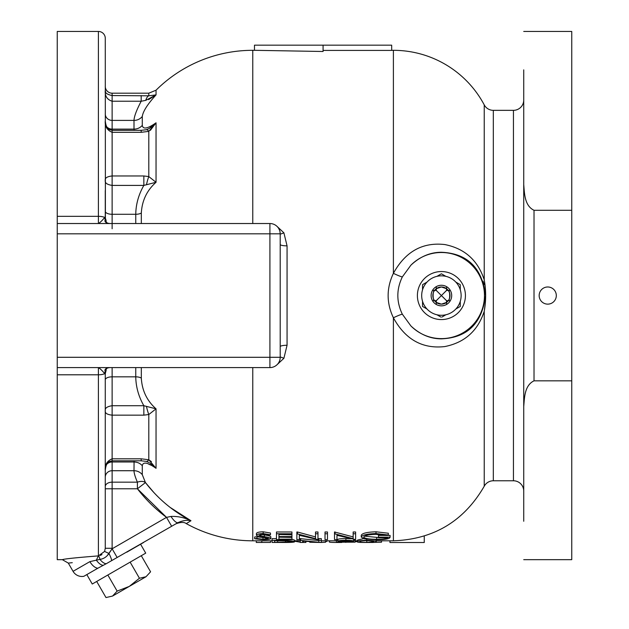 <?xml version="1.0" encoding="UTF-8"?>
<svg xmlns="http://www.w3.org/2000/svg" width="629" height="629" viewBox="0 0 629 629"><rect width="100%" height="100%" fill="white"/><g stroke="black" fill="none" stroke-linecap="round" stroke-linejoin="round"><path stroke-width="0.94" d="M355.086 542.167L336.444 542.182L341.854 541.671L337.852 541.121C338.567 540.602 341.248 540.319 345.895 540.264C350.463 540.327 353.058 540.618 353.679 541.129L349.787 541.671L355.086 542.167L355.086 540.453L353.679 540.185M337.852 540.193L336.444 540.46L336.444 542.182M350.502 538.723L345.895 538.534C341.256 538.589 338.575 538.872 337.852 539.391L337.852 541.121M274.527 540.751L277.68 540.751M276.461 538.628L272.066 538.628L272.066 540.358L286.313 540.492C291.872 540.854 294.624 541.302 294.576 541.821C294.073 542.34 289.403 542.552 280.565 542.465L272.066 542.465L272.066 540.358M294.576 541.821L294.576 540.107L291.942 539.265M353.152 536.899L334.51 531.985L334.51 533.762L353.152 538.644L353.152 533.762L355.613 533.762L355.613 539.619L336.971 535.303L336.971 539.619L334.51 539.619L334.51 533.762M355.613 533.762L355.613 531.985L353.152 531.985L353.152 533.762M336.971 537.881L336.971 535.303M296.864 531.985L296.864 533.762L315.514 538.644L315.514 533.762L317.975 533.762L317.975 539.619L299.325 535.303L299.325 539.619L296.864 539.619L296.864 531.985L297.383 531.985L297.383 533.762M315.514 536.899L297.383 531.985M317.975 533.762L317.975 531.985L315.514 531.985L315.514 533.762M299.325 537.881L299.325 535.303M262.993 539.281L262.993 537.543L256.97 536.749L254.651 537.001L254.651 538.739L256.97 538.495L262.993 539.281L268.371 538.479L257.945 536.246L256.412 535.248C256.781 534.233 259.038 533.675 263.174 533.573L270.486 534.807L268.253 535.232L262.898 534.336L258.873 535.224L264.369 536.694C268.001 537.166 270.156 537.764 270.832 538.487C270.305 539.281 267.695 539.698 262.993 539.729L254.651 538.739M270.486 534.807L270.486 533.038L263.174 531.788C259.054 531.89 256.797 532.456 256.412 533.486L256.412 535.248M270.832 538.487L270.832 536.741C270.156 536.01 268.001 535.413 264.369 534.941L262.057 534.564M291.942 533.762L291.942 531.985L276.461 531.985L276.461 533.762L291.942 533.762L291.942 534.516L278.922 534.516L278.922 536.561L291.942 536.561L291.942 537.174L278.922 537.174L278.922 539.171L291.942 539.171L291.942 539.619L276.461 539.619L276.461 533.762M291.942 536.561L291.942 534.807L278.922 534.516M291.942 539.171L291.942 537.425L278.922 537.174M327.473 533.762L327.473 531.985L325.012 531.985L325.012 533.762L327.473 533.762L327.473 539.619L325.012 539.619L325.012 533.762M388.329 534.996L388.329 533.227L376 531.788C366.943 532.095 362.029 533.282 361.243 535.342L361.243 537.095C361.997 535.051 366.919 533.879 376 533.573L388.329 534.996L386.222 535.491L375.922 534.336C368.61 534.548 364.537 535.468 363.704 537.072C364.686 538.542 369.026 539.281 376.716 539.281C382.589 539.305 386.23 538.794 387.629 537.756L378.485 537.756L378.485 537.174L390.09 537.174C389.791 538.864 385.262 539.713 376.496 539.729L364.608 538.88L361.243 537.095M378.485 537.528L364.513 536.16M390.09 537.174L390.09 535.421L386.536 535.421M385.907 535.421L378.485 535.421L378.485 537.174M318.856 540.555L300.206 538.628L300.206 540.358L318.856 542.277L318.856 540.358L321.317 540.358L321.317 538.628L318.856 538.628L318.856 540.358L318.856 538.628M363.507 538.621L357.547 540.075L357.547 541.797C356.706 541.097 359.764 540.586 366.723 540.264C373.736 540.578 376.897 541.089 376.197 541.797C376.913 542.284 373.76 542.513 366.723 542.481C359.796 542.513 356.737 542.284 357.547 541.797M376.197 541.797L375.961 539.729M151.424 461.67L148.798 459.752L156.047 468.322C147.611 462.37 143.027 461.513 142.288 465.759L142.288 474.675L145.448 482.577C157.879 498.687 173.054 511.401 190.964 520.726L186.27 523.611A137.201 137.201 0 0 0 252.764 540.806L272.066 540.806M294.576 540.806L300.206 540.806M321.317 540.806L336.444 540.806M355.086 540.806L357.547 540.806M376.197 540.806L393.392 540.806L393.392 317.771C386.387 303.005 386.387 288.2 393.392 273.348C405.383 251.584 422.546 241.984 444.868 244.563C464.745 248.565 477.867 260.335 484.236 279.858L484.236 104.886A102.897 102.897 0 0 0 393.392 50.312L393.392 273.348A10.292 0.841 25.6 0 0 402.332 276.925C396.349 289.309 396.349 301.731 402.332 314.193L410.886 325.924C420.054 334.534 430.228 338.842 441.409 338.85C467.339 337.781 482.05 323.369 485.541 295.614C482.129 267.812 467.418 253.361 441.409 252.268C430.283 252.253 420.101 256.561 410.886 265.194A43.055 43.055 0 0 1 484.464 295.559A43.055 43.055 0 0 1 410.886 325.924M391.678 50.312L393.392 50.312M323.078 50.414L391.678 50.414L391.678 45.17L254.478 45.17L254.478 50.312L323.078 51.492L323.078 45.17M148.617 99.626L156.047 94.893L156.047 90.199A137.201 137.201 0 0 1 252.764 50.312L254.478 50.312M277.075 226.432L283.899 232.824L287.06 245.853A6.856 1.392 -0 0 1 280.204 244.461L280.204 244.461M287.06 245.853L287.06 345.266L283.899 358.294L277.075 364.686M483.033 281.163L484.086 284.52M493.317 110.342L493.317 480.776L513.437 480.776L513.437 110.342L493.317 110.342A10.292 10.292 0 0 1 484.236 104.886M484.487 309.452L485.25 303.453M485.234 287.532L484.487 281.666M493.317 480.776A10.292 10.292 0 0 0 484.236 486.233L484.236 311.261C486.123 300.701 486.123 290.236 484.236 279.858M513.437 480.776A10.292 10.292 0 0 1 523.729 491.068M513.437 110.342A10.292 10.292 0 0 0 523.729 100.05M547.741 286.981A8.578 8.578 0 0 0 539.163 295.559A8.578 8.578 0 0 0 547.741 304.137A8.578 8.578 0 0 0 556.311 295.559A8.578 8.578 0 0 0 547.741 286.981M523.729 521.26L523.729 69.858M523.729 31.45L571.753 31.45L571.753 210.29L534.021 210.29C524.413 205.722 524.5 193.103 523.729 184.612L523.729 152.816M141.321 367.588L141.321 378.092C142.028 390.546 146.942 400.791 156.047 408.834L148.798 414.535L143.844 415.156L112.127 415.156C107.072 414.59 104.784 413.08 105.271 410.643C104.823 408.15 107.111 406.507 112.127 405.713L143.844 405.713C138.616 396.545 135.919 386.921 135.754 376.834L135.754 367.588M190.964 520.726C187.356 519.813 183.055 520.435 178.062 522.589A10.292 3.09 -120 0 1 170.97 516.433C178.062 516.189 184.722 517.62 190.964 520.726L170.097 507.383M154.003 492.672L145.448 482.577L137.405 488.772L166.528 517.368L170.97 516.433M148.318 463.927L150.669 465.083M178.062 522.589L106.301 563.694A10.292 4.655 -120 0 1 99.94 559.385A6.856 1.911 87.2 0 0 98.407 555.894L98.407 374.79L57.247 374.79L57.247 559.668L62.357 559.668C64.244 558.898 76.258 557.64 98.407 555.894L104.595 551.421L105.271 548.284L105.271 521.26M57.247 374.79L57.247 367.588L269.912 367.588A10.292 10.292 0 0 0 280.204 357.296L269.912 357.296L269.912 233.823L57.247 233.823L57.247 31.45L98.407 31.45A6.856 6.856 0 0 1 105.271 38.306L105.397 219.356M126.791 552.191L143.554 542.52M83.846 576.306A10.292 10.292 0 0 1 73.058 571.336L89.868 561.634C61.666 563.356 61.666 563.356 89.868 561.634L96.339 560.172L89.868 561.634A10.292 5.441 -120 0 0 97.857 568.223L83.846 576.306M105.271 90.623C104.784 92.809 107.072 94.452 112.127 95.561L148.798 95.805L156.047 94.893L145.731 100.373L141.187 101.23L112.127 101.23C107.111 99.594 104.823 96.056 105.271 90.623L105.688 92.211M145.731 100.373A10.292 4.033 94 0 1 148.798 95.805L148.798 93.186L112.127 93.186A6.856 6.856 0 0 1 105.271 86.33M105.271 113.912A6.856 6.487 180 0 0 112.127 120.398L112.127 130.321L141.187 130.321L141.187 132.31L112.127 132.31C107.072 130.179 104.784 126.35 105.271 120.823C106.293 129.959 109.21 129.346 112.127 130.321L112.127 175.963L143.844 175.963L148.798 176.584L156.047 182.284L143.844 185.406L112.127 185.406C107.111 184.612 104.823 182.968 105.271 180.476C104.784 178.038 107.072 176.537 112.127 175.963L112.127 228.767M105.271 190.516L105.271 219.529L105.271 216.667L104.65 217.524A6.856 6.282 -90 0 0 105.208 219.615L105.617 218.821L106.144 220.748A6.856 3.263 164.7 0 0 105.208 219.615C104.288 221.77 105.837 223.075 109.847 223.531C107.087 223.334 105.853 222.407 106.144 220.748M141.187 130.321L146.274 129.739A10.292 3.318 75.8 0 1 148.798 131.367L141.187 132.31M151.369 127.074L149.183 128.528L156.047 122.797L148.798 131.367L148.798 176.584A10.292 1.793 104.1 0 0 146.471 184.777M134.071 130.321L134.001 129.126L112.127 129.126A6.856 6.164 180 0 1 106.741 126.775M141.187 95.561L141.187 101.23C136.524 110.138 134.126 116.53 134.001 120.398L134.001 129.126A10.292 9.246 180 0 0 142.288 125.36C143.011 129.613 147.595 128.756 156.047 122.797L156.047 182.284C146.942 190.32 142.036 200.572 141.321 213.027L141.321 223.531M156.047 94.893C147.611 104.139 143.027 111.317 142.288 116.444L142.288 125.36M150.378 130.337L156.047 122.797M149.152 128.544L146.274 129.739M143.844 415.156L143.844 405.713L156.047 408.834L156.047 468.322L149.969 463.07M100.302 555.438L101.953 554.566M171.67 526.284L166.528 517.368C155.505 509.199 145.794 499.662 137.405 488.772L112.127 488.772L112.127 548.284L105.271 548.284L105.271 374.452A6.856 6.856 0 0 1 105.617 372.297L105.208 371.503A6.856 3.263 15.3 0 0 106.144 370.371L106.144 370.371C105.853 368.712 107.087 367.784 109.847 367.588C105.829 368.051 104.28 369.357 105.208 371.503A6.856 6.282 -90 0 0 104.65 373.595C102.173 370.544 100.09 368.547 98.407 367.588L109.847 367.588M105.271 488.772L112.127 488.772L112.127 482.168L137.405 482.168A10.292 6.007 149.1 0 1 145.448 482.577M137.405 488.772L137.405 482.168C135.164 476.947 134.032 473.134 134.001 470.72A10.292 9.734 180 0 1 142.288 474.675M142.288 465.759A10.292 9.246 180 0 0 134.001 461.993L112.127 461.993L112.127 470.72L134.001 470.72L134.071 460.798M112.127 367.588L112.127 458.808L141.187 458.808L141.187 460.798L112.127 460.798C109.21 461.772 106.293 461.159 105.271 470.295C104.784 464.768 107.072 460.939 112.127 458.808L112.127 461.993A6.856 6.164 0 0 0 106.741 464.344M141.187 458.808L148.798 459.752A10.292 3.318 104.2 0 1 146.274 461.379L141.187 460.798M149.183 462.59L146.274 461.379M57.247 367.588L57.247 357.296L269.912 357.296L269.912 367.588A10.292 10.292 0 0 0 280.204 357.296L280.204 233.823A10.292 10.292 0 0 0 269.912 223.531L57.247 223.531M57.247 233.823L57.247 357.296M269.912 223.531L269.912 233.823L280.204 233.823L280.007 231.818M279.418 229.892L278.482 228.123M146.471 406.342A10.292 1.793 75.9 0 0 148.798 414.535L148.798 459.752M105.271 400.602L105.271 374.452L104.65 373.595A6.856 2.06 0 0 1 98.407 374.79L98.407 367.588M117.01 557.247L112.119 548.779L107.182 555.714M62.357 559.668L68.302 563.097L72.288 562.68M106.301 563.694L97.857 568.223M111.585 560.581A10.292 1.769 -120 0 0 108.951 553.481L112.119 548.779L166.528 517.368M103.132 565.322A10.292 4.812 -120 0 1 96.339 560.172L99.94 559.385C103.722 558.835 106.726 556.862 108.951 553.481L104.595 551.421M96.339 560.172L98.407 555.894M112.127 548.284L112.119 548.779M57.247 216.329L98.407 216.329L98.407 223.531C100.09 222.572 102.173 220.575 104.65 217.524A6.856 2.06 0 0 0 98.407 216.329L98.407 31.45M143.844 175.963L143.844 185.406C138.608 194.605 135.911 204.228 135.754 214.285A6.856 3.011 180 0 0 141.321 213.027M283.899 232.824A6.856 1.596 -25.1 0 1 280.204 234.106M287.06 345.266A6.856 1.392 -0 0 0 280.204 346.658M283.899 358.294A6.856 1.596 25.1 0 0 280.204 357.013M389.956 540.806L389.956 542.513L424.261 542.513L424.261 536.065M523.729 438.303L523.729 406.507C524.507 398.023 524.382 385.459 534.021 380.828L571.753 380.828L571.753 559.668L523.729 559.668M571.753 380.828L571.753 210.29M484.236 311.261C477.851 330.83 464.697 342.601 444.766 346.571C422.452 349.095 405.328 339.495 393.392 317.771A10.292 0.841 154.4 0 1 402.332 314.193M410.886 265.194L402.332 276.925M355.086 541.655L357.547 541.655M309.751 541.844L309.751 542.253L321.175 542.465M321.317 538.628L321.317 542.465L325.578 542.245L325.578 540.806M325.578 541.679L326.986 541.294L326.986 540.806M256.278 540.806L256.278 542.465L270.525 542.442L270.525 540.806M351.218 541.121L345.753 540.633L340.313 541.121L345.856 541.561L351.218 541.121M345.856 540.633L345.856 541.561M352.625 542.174L338.905 542.182L352.625 542.174M345.753 541.797L345.753 542.41M345.895 538.534L345.895 540.264M353.679 539.407L353.679 541.129M274.527 540.72L274.527 542.387L292.115 541.821C292.1 541.388 289.694 541.058 284.89 540.806L274.527 540.72L274.527 542.387M285.519 540.838L285.519 542.363M277.68 540.72L277.68 542.387M286.313 539.619L286.313 540.492M335.021 531.985L335.021 533.762M263.174 531.788L263.174 533.573M256.97 536.749L256.97 538.495M376.716 537.543L376.716 539.281M376 531.788L376 533.573M321.317 542.465L302.675 541.074L302.675 542.465L300.206 542.465L300.206 538.628M300.725 538.628L300.725 540.358M302.675 541.074L302.675 542.465M368.909 540.681L366.809 540.696L366.809 542.41L373.736 541.797C374.397 541.278 372.085 540.885 366.809 540.633C361.51 540.877 359.245 541.27 360.016 541.797C359.206 542.198 361.471 542.402 366.809 542.41M372.698 541.168L372.698 542.229M366.723 539.234L366.723 540.264M282.311 542.465L285.118 542.457M294.576 541.184L300.206 542.214M302.675 542.434L305.883 542.465L305.883 541.459M303.241 541.144L303.241 542.465M300.206 540.099L300.725 540.193M329.454 540.806L329.454 541.797C328.605 542.284 331.664 542.513 338.622 542.481L341.806 542.465M373.225 542.402L381.52 542.198L381.52 540.806M369.86 542.465L373.225 542.481M260.681 534.469L260.681 536.073M264.369 534.941L264.369 536.694M446.496 300.638L446.551 302.415L441.409 304.137L436.267 302.415A8.578 8.578 0 0 1 434.553 300.701C432.65 301.055 432.65 290.071 434.553 290.417L436.329 290.48L441.409 295.559L446.496 290.48L448.273 290.417C450.167 290.063 450.175 301.047 448.273 300.701L446.496 300.638L441.409 295.559L436.329 300.638L432.5 300.701M436.329 290.48L436.267 286.651M432.5 290.417L434.553 290.417A8.578 8.578 0 0 1 436.267 288.703L441.409 286.981L446.551 288.703L446.551 286.651M450.325 290.417L448.273 290.417A8.578 8.578 0 0 0 446.551 288.703L446.496 290.48M441.409 304.137A8.578 8.578 0 0 1 432.838 295.559A8.578 8.578 0 0 1 441.409 286.981A8.578 8.578 0 0 1 449.987 295.559A8.578 8.578 0 0 1 441.409 304.137M450.325 300.701L448.273 300.701A8.578 8.578 0 0 1 446.551 302.415L446.551 304.467M436.267 304.467L436.329 300.638M140.582 544.234L145.724 553.143L92.259 584.019L86.818 574.591M129.283 586.401L112.56 596.056L117.136 591.111L107.842 575.016L117.136 591.111L129.283 586.401L139.434 578.24L130.14 562.145L139.434 578.24L145.999 576.746C149.427 574.772 149.427 574.772 145.999 576.746L129.283 586.401M105.987 597.55L96.693 581.455L105.987 597.55L112.56 596.056M145.999 576.746L150.583 571.808L141.289 555.706L150.583 571.808M422.546 289.804L422.546 284.67L426.997 282.099M436.958 276.343L440.921 274.055M426.997 309.02L422.546 306.449L422.546 301.315M440.921 317.063L436.958 314.775M441.409 271.547A24.012 24.012 0 0 0 417.397 295.559A24.012 24.012 0 0 0 441.409 319.571A24.012 24.012 0 0 0 465.421 295.559A24.012 24.012 0 0 0 441.409 271.547M422.546 284.67L422.546 285.228M460.271 285.228L460.271 289.804M445.859 314.775L441.896 317.063M441.409 273.772L445.859 276.343M455.821 282.099L460.271 284.67M460.271 301.315L460.271 306.449L455.821 309.02M441.409 305.851A10.292 10.292 0 0 0 451.701 295.559A10.292 10.292 0 0 0 441.409 285.267A10.292 10.292 0 0 0 431.117 295.559A10.292 10.292 0 0 0 441.409 305.851M441.409 275.84A19.719 19.719 0 0 0 421.689 295.559A19.719 19.719 0 0 0 441.409 315.278A19.719 19.719 0 0 0 461.136 295.559A19.719 19.719 0 0 0 441.409 275.84M252.764 367.588L252.764 540.806M252.764 50.312L252.764 223.531M112.127 93.186L112.127 120.398L134.001 120.398A10.292 9.734 180 0 0 142.288 116.444M105.271 211.273A6.856 3.011 180 0 0 112.127 214.285L135.754 214.285L135.754 223.531M105.271 486.571A6.856 4.403 180 0 1 112.127 482.168L112.127 470.72A6.856 6.487 0 0 0 105.271 477.207M141.321 378.092A6.856 3.011 0 0 0 135.754 376.834L112.127 376.834A6.856 3.011 0 0 0 105.271 379.845M534.021 210.29L534.021 380.828M261.821 540.806L261.821 542.465M277.609 539.619L277.609 540.358M156.047 90.199L148.798 93.186M105.617 372.297L106.144 370.371M68.302 563.097L73.058 571.336M186.27 523.611C184.328 522.023 180.955 522.046 176.136 523.705M484.236 486.233C464.005 521.158 433.727 539.344 393.392 540.806"/></g></svg>
